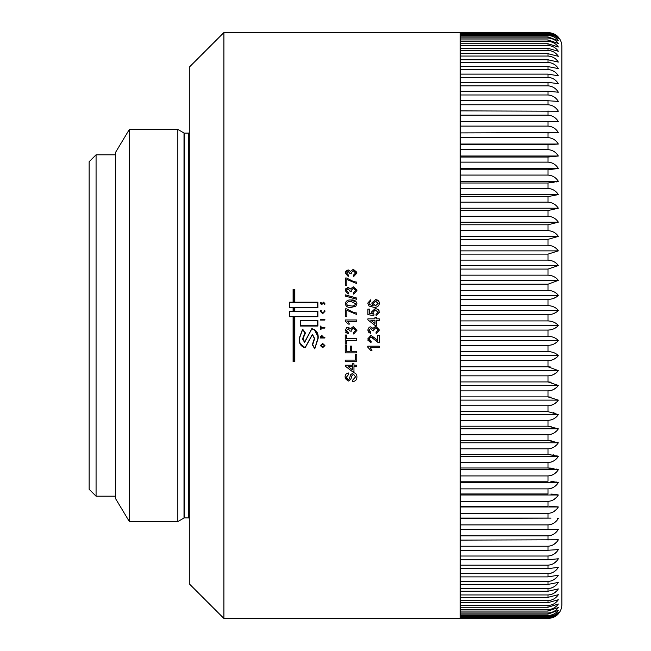 <?xml version="1.0" encoding="UTF-8"?>
<svg xmlns="http://www.w3.org/2000/svg" width="651" height="651" viewBox="0 0 651 651"><rect width="100%" height="100%" fill="white"/><g stroke="black" fill="none" stroke-linecap="round" stroke-linejoin="round"><path stroke-width="0.98" d="M96.071 496.192L89.146 489.275L89.146 161.725L96.071 154.808L96.071 496.192L115.487 496.192M96.071 154.808L115.487 154.808M553.985 617.075L548.012 618.417C552.528 618.157 555.97 616.627 558.33 613.836A13.842 13.842 0 0 0 561.854 604.608L561.854 46.392A13.842 13.842 0 0 0 558.33 37.164C555.962 34.373 552.528 32.843 548.012 32.583L460.355 32.583L460.355 33.225L548.012 33.225C552.528 33.47 555.962 34.918 558.33 37.555C555.97 34.625 552.528 33.022 548.012 32.745L460.355 32.745M460.355 33.225L460.355 33.714L548.012 33.714C552.528 33.998 555.97 35.675 558.33 38.743C555.962 36.261 552.528 34.902 548.012 34.666L460.355 34.666L460.355 36.912L548.012 36.912L558.33 40.712C555.97 37.522 552.528 35.772 548.012 35.48L460.355 35.48M460.355 36.912L460.355 38.035L548.012 38.035C552.528 38.344 555.97 40.15 558.33 43.462L548.012 39.939L460.355 39.939L460.355 43.755L548.012 43.755L558.33 46.986C555.97 43.568 552.528 41.705 548.012 41.379L460.355 41.379M460.355 43.755L460.355 45.505L548.012 45.505C552.528 45.839 555.97 47.759 558.33 51.274L548.012 48.337L460.355 48.337L460.355 53.683L548.012 53.683L558.33 56.312C555.97 52.707 552.528 50.737 548.012 50.404L460.355 50.404M460.355 53.683L460.355 56.051L548.012 56.051C552.528 56.393 555.97 58.403 558.33 62.089L548.012 59.77L460.355 59.77L460.355 66.589L548.012 66.589L558.33 68.591C555.97 64.84 552.528 62.781 548.012 62.431L460.355 62.431M460.355 66.589L460.355 69.543L548.012 69.543C552.528 69.893 555.97 71.976 558.33 75.793L548.012 74.116L460.355 74.116L460.355 82.335L548.012 82.335L558.33 83.678C555.97 79.821 552.528 77.705 548.012 77.347L460.355 77.347M460.355 82.335L460.355 85.834L548.012 85.834C552.528 86.201 555.97 88.333 558.33 92.23L548.012 91.221L460.355 91.221L460.355 100.742L548.012 100.742L558.33 101.418C555.97 97.495 552.528 95.347 548.012 94.981L460.355 94.981M460.355 100.742L460.355 104.762L548.012 104.762C552.528 105.128 555.97 107.285 558.33 111.223L460.355 110.882L460.355 121.615L558.33 121.615L548.012 121.615L548.012 126.099C552.528 126.465 555.97 128.621 558.33 132.568L460.355 132.902L460.355 144.717L548.012 144.717L558.33 144.042L460.355 144.042M460.355 115.137L548.012 115.137C552.528 115.512 555.97 117.668 558.33 121.615M460.355 137.605L548.012 137.605C552.528 137.971 555.97 140.12 558.33 144.042M460.355 144.717L460.355 149.624L548.012 149.624C552.528 149.99 555.97 152.122 558.33 156.02L548.012 157.029L460.355 157.029L460.355 169.805L548.012 169.805L558.33 168.463L460.355 168.463M460.355 162.132L548.012 162.132C552.528 162.49 555.97 164.597 558.33 168.463M460.355 169.805L460.355 175.078L548.012 175.078C552.528 175.436 555.97 177.52 558.33 181.328L548.012 183.004L460.355 183.004L460.355 196.602L548.012 196.602L558.33 194.6L460.355 194.6M460.355 188.44L548.012 188.44C552.528 188.79 555.97 190.841 558.33 194.6M460.355 196.602L460.355 202.176L548.012 202.176C552.528 202.526 555.97 204.536 558.33 208.222L548.012 210.542L460.355 210.542L460.355 224.798L548.012 224.798L558.33 222.17L460.355 222.17M460.355 216.254L548.012 216.254C552.528 216.588 555.97 218.565 558.33 222.17M460.355 224.798L460.355 230.633L548.012 230.633C552.528 230.959 555.97 232.879 558.33 236.403L548.012 239.34L460.355 239.34L460.355 254.11L548.012 254.11L558.33 250.871L460.355 250.871M460.355 245.264L548.012 245.264C552.528 245.582 555.97 247.453 558.33 250.871M460.355 254.11L460.355 260.123L548.012 260.123C552.528 260.433 555.97 262.239 558.33 265.551L548.012 269.075L460.355 269.075L460.355 284.202L548.012 284.202L558.33 280.394L460.355 280.394M460.355 275.153L548.012 275.153C552.528 275.454 555.97 277.204 558.33 280.394M460.355 284.202L460.355 290.33L548.012 290.33C552.528 290.615 555.97 292.291 558.33 295.359C555.962 297.849 552.528 299.208 548.012 299.436L460.355 299.436L460.355 314.742L548.012 314.742C552.528 314.498 555.962 313.05 558.33 310.413L460.355 310.413M460.355 305.596L548.012 305.596C552.528 305.872 555.97 307.475 558.33 310.413M460.355 314.742L460.355 320.919L548.012 320.919C552.528 321.179 555.97 322.709 558.33 325.5C555.962 328.291 552.528 329.821 548.012 330.081L460.355 330.081L460.355 360.67L548.012 360.67C552.528 360.385 555.962 358.709 558.33 355.641L460.355 355.641M551.145 336.591L548.012 336.258C552.528 336.502 555.97 337.95 558.33 340.587C555.962 343.525 552.528 345.128 548.012 345.404L460.355 345.404M550.86 351.825L548.012 351.564C552.528 351.8 555.97 353.151 558.33 355.641M460.355 360.67L460.355 366.798L548.012 366.798L558.33 370.606C555.962 373.804 552.528 375.546 548.012 375.847L460.355 375.847L460.355 390.877L548.012 390.877C552.528 390.567 555.962 388.761 558.33 385.449L460.355 385.449M551.145 382.194L548.012 381.925L558.33 385.449M551.202 397.151L548.012 396.89L558.33 400.129C555.962 403.547 552.528 405.418 548.012 405.736L460.355 405.736L460.355 420.367L548.012 420.367C552.528 420.041 555.962 418.121 558.33 414.597L460.355 414.597M460.355 411.66L548.012 411.66L558.33 414.597M551.177 426.405L548.012 426.202L558.33 428.83C555.962 432.443 552.528 434.412 548.012 434.746L460.355 434.746L460.355 448.824L548.012 448.824C552.528 448.482 555.962 446.464 558.33 442.778L460.355 442.778M551.177 440.637L548.012 440.458L558.33 442.778M550.925 454.536L548.012 454.398L558.33 456.4C555.962 460.159 552.528 462.21 548.012 462.56L460.355 462.56L460.355 475.922L548.012 475.922C552.528 475.572 555.962 473.48 558.33 469.672L460.355 469.672M551.145 468.126L548.012 467.996L558.33 469.672M550.827 481.276L558.33 482.537C555.962 486.403 552.528 488.51 548.012 488.868L460.355 488.868L460.355 501.376L548.012 501.376C552.528 501.01 555.962 498.878 558.33 494.98L460.355 494.98M550.925 494.036L558.33 494.98M549.631 506.291L558.33 506.958C555.962 510.889 552.528 513.029 548.012 513.395L460.355 513.395L460.355 524.901L548.012 524.901C552.528 524.535 555.962 522.379 558.33 518.432L557.386 518.367M550.958 518.123L460.355 518.432M558.33 529.385L460.355 529.385L558.33 529.385C555.962 533.332 552.528 535.496 548.012 535.863L460.355 535.863L460.355 546.238L548.012 546.238C552.528 545.872 555.962 543.723 558.33 539.777L460.355 540.118M460.355 546.238L460.355 550.258L548.012 550.258L558.33 549.582C555.962 553.505 552.528 555.653 548.012 556.019L460.355 556.019L460.355 565.166L548.012 565.166C552.528 564.799 555.962 562.667 558.33 558.77L548.012 559.779L460.355 559.779M460.355 565.166L460.355 568.665L548.012 568.665L558.33 567.322C555.962 571.179 552.528 573.295 548.012 573.653L460.355 573.653L460.355 581.457L548.012 581.457C552.528 581.107 555.962 579.024 558.33 575.207L548.012 576.884L460.355 576.884M460.355 581.457L460.355 584.411L548.012 584.411L558.33 582.409C555.962 586.169 552.528 588.219 548.012 588.569L460.355 588.569L460.355 594.949L548.012 594.949C552.528 594.607 555.962 592.597 558.33 588.911L548.012 591.23L460.355 591.23M460.355 594.949L460.355 597.317L548.012 597.317L558.33 594.688C555.962 598.293 552.528 600.263 548.012 600.596L460.355 600.596L460.355 605.495L548.012 605.495C552.528 605.17 555.962 603.241 558.33 599.726L548.012 602.663L460.355 602.663M460.355 605.495L460.355 607.245L548.012 607.245L558.33 604.014C555.962 607.432 552.528 609.303 548.012 609.621L460.355 609.621L460.355 612.965L548.012 612.965C552.528 612.656 555.962 610.85 558.33 607.538L548.012 611.061L460.355 611.061M460.355 612.965L460.355 614.088L548.012 614.088L558.33 610.288C555.962 613.486 552.528 615.228 548.012 615.52L460.355 615.52L460.355 617.286L548.012 617.286C552.528 617.002 555.962 615.325 558.33 612.257C555.97 614.739 552.528 616.098 548.012 616.334L460.355 616.334M460.355 617.286L460.355 617.775L548.012 617.775C552.528 617.53 555.97 616.082 558.33 613.445C555.962 616.375 552.528 617.978 548.012 618.255L460.355 618.417L548.012 618.255M177.837 129.435L177.837 521.565L184.013 518.001L184.013 132.999L177.837 129.435L129.354 129.435L129.354 521.565L115.487 498.503L115.487 152.497L129.354 129.435M184.013 518.001A0.92 0.92 0 0 1 184.477 517.879L184.477 133.121A0.92 0.92 0 0 1 184.013 132.999M184.477 517.879L188.383 517.879L188.383 133.121L184.477 133.121M188.383 517.879A0.92 0.92 0 0 1 189.303 518.798M188.383 133.121A0.92 0.92 0 0 0 189.303 132.202M353.664 276.569L353.517 275.104L355.584 272.981L353.29 270.743L351.141 272.867L351.304 273.811L349.969 273.664L348.22 271.329L346.568 273.054L348.342 274.966L348.195 276.423L345.242 273.094L345.738 271.239L348.171 269.872L350.458 271.418L353.298 269.294L356.919 273.029L353.664 276.569M317.883 326.037L317.883 320.487L300.233 320.487L300.233 326.037L317.883 326.037L300.233 326.037M317.883 307.736L317.883 302.202L294.822 302.202L294.822 289.402L293.096 289.402L293.096 302.202L289.475 302.202L289.475 307.736L293.096 307.736L293.096 311.178L289.475 311.178L289.475 316.72L293.096 316.72L293.096 361.598L294.822 361.598L294.822 316.72L317.883 316.72L317.883 311.186L294.822 311.178L294.822 307.736L317.883 307.736L317.883 302.202L294.822 302.202M299.989 343.468L305.156 347.78L312.431 334.59L314.368 338.585L312.293 344.704L314.767 348.846L318.168 338.284C318.51 333.109 316.386 329.894 311.796 328.649L304.627 342.109L303.049 338.333L305.457 333.019L302.642 329.17L299.24 338.203C298.768 343.28 300.746 346.478 305.156 347.78L312.431 334.59L314.368 338.577M303.049 338.496L305.457 333.019M323.669 302.829L324.385 303.691L324.174 304.611L324.759 304.668L324.947 303.765L323.628 302.154L321.513 304.05L321.114 302.455L320.528 302.365L320.365 303.309L321.57 304.725L323.669 302.829M324.947 311.381L324.784 310.381L324.174 310.413L324.385 311.381L322.66 313.041L320.927 311.349L321.171 310.437L320.561 310.381L320.365 311.381L322.636 313.717L324.947 311.381L324.784 310.381L324.174 310.421M320.447 320.04L320.447 319.405L324.873 319.405L320.447 319.413L320.447 320.04L324.873 320.04L324.873 319.405L324.873 320.04M321 327.469L321 326.094L320.447 326.094L320.447 329.479L321 329.479L321 328.104L324.873 328.104L324.873 327.469L321 327.469L321 326.094M323.099 337.373L321.773 335.184L320.447 336.844L320.447 337.999L324.873 337.999L324.873 337.373L323.099 337.373L323.099 336.746M322.66 343.451L320.365 345.575L322.66 347.699L324.947 345.575L322.66 343.451M379.273 346.186L379.273 347.658L370.289 347.658L379.273 347.658L379.273 346.186L367.742 346.186L367.742 347.129L367.742 346.186M370.289 347.658L371.99 350.311L370.622 350.311L367.742 347.129L370.622 350.311L371.99 350.311M377.8 335.257L379.273 335.257L379.273 342.792L378.247 342.638L370.94 336.884L369.076 338.984L371.143 341.165L370.997 342.646L367.742 338.951L370.924 335.403L375.66 338.601L377.8 340.896L377.8 335.257L377.8 340.888M345.388 285.333L345.388 278.034L346.584 278.026L353.639 281.614L356.772 282.111L356.772 283.576L346.861 279.482L346.861 285.333L345.388 285.333L345.388 278.026L346.584 278.026L353.639 281.606L356.772 282.119L356.772 283.576M353.664 294.138L353.517 292.665L355.584 290.525L353.29 288.263L351.141 290.411L351.304 291.363L349.969 291.209L348.22 288.849L346.568 290.598L348.342 292.519L348.195 293.992L345.242 290.639L345.738 288.767L348.171 287.384L350.458 288.946L353.298 286.798L356.919 290.574L353.664 294.138M356.772 299.289L345.242 296.05L345.242 294.838L356.772 298.068L356.772 299.289L356.772 298.077L345.242 294.838L345.242 296.05M351.084 307.394C347.862 307.744 345.917 306.515 345.242 303.708C345.95 300.892 347.894 299.663 351.084 300.021C354.29 299.672 356.235 300.9 356.919 303.708L355.804 306.279L351.084 307.394M353.639 312.496L356.772 313.009L356.772 314.49L346.861 310.348L346.861 316.264L345.388 316.264L345.388 308.875L346.584 308.875L353.639 312.496L346.584 308.875L345.388 308.875L345.388 316.264M356.772 321.431L356.772 319.958L345.242 319.958L356.772 319.958L356.772 321.431L347.78 321.431L349.481 324.092L348.122 324.092L345.242 320.91L345.242 319.958L345.242 320.91M356.919 330.415L353.664 334.004L353.517 332.523L355.584 330.358L353.29 328.088L351.141 330.252L351.304 331.204L349.969 331.05L348.22 328.682L346.568 330.431L348.342 332.376L348.195 333.857L345.242 330.48L346.649 327.648L348.171 327.201L350.458 328.771L353.298 326.607L356.919 330.415L353.664 334.004L353.517 332.523M345.242 335.037L346.568 335.037L346.568 338.732L356.772 338.732L356.772 340.351L346.568 340.351L346.568 344.045L345.242 344.045L345.242 335.037L345.242 344.045L346.568 344.045M350.262 346.112L351.597 346.112L351.597 351.271L356.772 351.271L356.772 352.891L345.242 352.891L345.242 345.225L346.568 345.225L346.568 351.271L350.262 351.271L350.262 346.112L350.262 351.263M345.242 360.093L355.438 360.093L355.438 354.657L356.772 354.657L356.772 361.712L345.242 361.712L345.242 360.093L345.242 361.704L356.772 361.704L356.772 354.657M352.484 363.763L353.965 363.763L353.965 365.227L356.772 365.227L356.772 366.692L353.965 366.692L353.965 371.664L352.484 371.664L345.388 366.253L345.388 365.227L352.484 365.227L352.484 363.763L352.484 365.219M356.919 376.807C356.943 379.631 355.56 381.217 352.777 381.551L352.777 379.964L355.584 376.88L353.574 374.292L352.02 375.497L350.743 379.452L348.244 381.128L345.087 377.189C345.038 374.773 346.177 373.365 348.488 372.974L348.488 374.577L346.422 377.124L348.139 379.533L349.164 379.126L350.71 374.659L353.501 372.681C355.788 373.08 356.927 374.463 356.919 376.815C356.943 379.639 355.568 381.217 352.777 381.559L352.777 379.964M370.704 299.802L370.85 301.275L369.662 301.812L369.076 303.22L369.418 304.473L373.259 305.848L371.737 303.057L375.481 299.655C377.865 299.769 379.175 300.982 379.427 303.293C378.906 306.214 377.059 307.557 373.877 307.321L369.052 306.068L367.742 303.122L370.704 299.802L370.85 301.283M376.172 315.89L376.026 314.417L378.093 312.301L375.407 309.982L372.917 312.293L373.951 314.262L373.804 315.743L367.888 314.563L367.888 309.095L369.369 309.095L369.369 313.351L372.356 313.937L371.591 311.886L375.318 308.509L378.028 309.388L379.427 312.309L376.172 315.89M374.984 317.371L376.465 317.371L376.465 318.844L379.273 318.844L379.273 320.325L376.465 320.325L376.465 325.354L374.984 325.354L367.888 319.885L367.888 318.844L374.984 318.844L374.984 317.371L376.465 317.371M379.427 330.041L376.172 333.629L376.026 332.156L378.093 329.992L375.798 327.722L373.65 329.878L373.804 330.838L372.478 330.684L370.72 328.307L369.076 330.065L370.85 332.002L370.704 333.483L367.742 330.114L369.158 327.282L370.671 326.835L372.958 328.405L375.806 326.241L379.427 330.041L376.172 333.629L376.026 332.148M460.111 618.45L460.111 32.55L223.903 32.55L223.903 618.45L460.111 618.45M223.903 618.45L189.303 583.849L189.303 67.151L223.903 32.55M177.837 521.565L129.354 521.565M460.111 605.072A0.92 0.92 0 0 1 460.355 604.445M460.111 45.928A0.92 0.92 0 0 0 460.355 46.555M378.093 329.992L375.798 327.722L373.65 329.878M373.804 330.838L372.478 330.684M370.72 328.307L369.076 330.065M370.85 332.002L370.704 333.483L368.222 331.937M379.273 320.325L379.273 318.852L376.465 318.844M367.888 319.885L367.888 318.852L374.984 318.844M376.465 325.354L376.465 320.325M370.834 320.325L374.984 323.531L374.984 320.325L370.834 320.325L374.984 323.531M376.026 314.417L378.093 312.301M372.917 312.293L373.951 314.27M367.888 314.563L367.888 309.095L369.369 309.095M369.369 313.351L372.356 313.945M371.591 311.886L375.318 308.509L378.028 309.388L379.183 310.901M369.418 304.473L373.259 305.848M371.737 303.057L375.481 299.663L378.947 301.454M367.742 303.122L370.704 299.81M373.064 303.464L375.448 305.848L378.093 303.407L375.521 301.128L373.064 303.464L375.448 305.848L378.093 303.407M355.584 376.88L353.574 374.284L352.02 375.489L350.743 379.443L348.244 381.12L345.242 378.5M346.422 377.124L348.488 374.569L348.488 372.974M353.965 365.219L353.965 363.763M353.965 371.656L352.484 371.656L345.388 366.244L345.388 365.227M356.772 365.227L356.772 366.684L353.965 366.684M352.484 366.684L348.326 366.684L352.484 369.858L352.484 366.692L348.326 366.692M355.438 360.084L355.438 354.657M351.597 351.263L351.597 346.112M346.568 351.263L346.568 345.225M356.772 351.271L356.772 352.883L345.242 352.883L345.242 345.225M346.568 338.723L346.568 335.037M356.772 338.732L356.772 340.351L346.568 340.351M355.584 330.358L353.29 328.088L351.141 330.252M351.304 331.204L349.969 331.05M348.22 328.682L346.568 330.431M348.342 332.376L348.195 333.849L345.722 332.303M347.78 321.431L349.481 324.092M356.772 314.49L356.772 313.009M346.861 316.264L346.861 310.356M345.242 303.716C345.933 300.9 347.878 299.672 351.084 300.03L356.593 302.154M347.357 305.262L351.076 305.921C353.33 306.295 354.836 305.555 355.584 303.716L351.076 301.503C348.798 301.136 347.292 301.885 346.568 303.724L347.357 305.262L351.076 305.921C353.347 306.287 354.852 305.547 355.584 303.708M346.568 303.732L347.357 305.254M353.517 292.673L355.584 290.525M345.266 290.191L348.171 287.392L350.458 288.954L353.298 286.806L356.854 289.809M346.861 285.333L346.861 279.491M372.185 337.251L378.247 342.629L379.273 342.784L379.273 335.257M370.94 336.884L369.076 338.984M371.143 341.165L370.997 342.638L367.896 340.213M320.365 345.575L322.66 347.699L324.947 345.575M324.385 345.575L322.66 344.127L320.927 345.575L322.66 347.032L324.385 345.575L322.66 344.119L320.927 345.575M324.873 337.373L324.873 337.999L320.447 337.999L320.447 336.844M322.546 336.738L321.765 335.851L321 336.827L321.765 335.851L322.546 337.373L321 337.373L321 336.827M321 329.479L320.447 329.479L320.447 326.094M321 328.104L324.873 328.104L324.873 327.469M324.385 311.381L322.66 313.041L320.927 311.349M321.171 310.437L320.561 310.389L320.365 311.381M324.385 303.691L324.174 304.611M324.947 303.773L323.628 302.154L321.513 304.058L320.927 303.285M321.114 302.455L320.528 302.365L320.365 303.309M312.293 344.696L314.767 348.838L318.168 338.284M299.24 338.203L299.606 342.052M313.741 329.308L311.796 328.942L304.627 342.393L302.756 338.325L305.034 332.93L302.601 329.601L299.525 338.203C299.086 343.158 300.957 346.259 305.156 347.496L312.431 334.305L314.653 338.585L312.667 344.77L314.815 348.366L317.883 338.284C318.225 333.288 316.199 330.179 311.796 328.942L304.627 342.393L302.805 339.537M317.761 336.258L314.4 329.642M314.653 338.577L312.667 344.77M305.034 332.93L302.601 329.601L299.525 338.203M294.822 289.41L293.096 289.41M293.096 302.202L289.475 302.202L289.475 307.736M293.096 311.178L289.475 311.178L289.475 316.72M293.096 361.59L294.822 361.59M317.883 316.72L317.883 311.194L294.822 311.178M293.381 302.202L294.537 302.202L294.537 289.695L293.381 289.695L293.381 302.202L294.537 302.202M289.768 316.435L317.59 316.435L317.59 311.479L289.768 311.463L289.768 316.435L317.59 316.435M289.768 307.451L317.59 307.451L317.59 302.487L289.768 302.487L289.768 307.451L317.59 307.451M293.381 311.178L294.537 311.178L294.537 307.736L293.381 307.736L293.381 311.178L294.537 311.178M293.381 361.305L294.537 361.305L294.537 316.72L293.381 316.72L293.381 361.305M317.883 320.487L300.233 320.487M300.518 325.752L317.59 325.752L317.59 320.78L300.518 320.78L300.518 325.752M353.517 275.113L355.584 272.989M345.258 272.712L348.171 269.88L350.458 271.426L353.298 269.302L356.854 272.273M548.012 375.847L548.012 381.925L460.355 381.925M548.012 390.877L548.012 396.89L460.355 396.89L460.355 390.877M548.012 420.367L548.012 426.202L460.355 426.202L460.355 420.367M548.012 434.746L548.012 440.458L460.355 440.458M548.012 448.824L548.012 454.398L460.355 454.398L460.355 448.824M548.012 462.56L548.012 467.996L460.355 467.996M548.012 475.922L548.012 481.195L460.355 481.195L460.355 475.922M548.012 488.868L548.012 493.971L460.355 493.971M548.012 501.376L548.012 506.283L460.355 506.283L460.355 501.376M548.012 513.395L548.012 518.098L460.355 518.098M460.355 535.863L460.355 524.901M548.012 126.099L460.355 126.099L460.355 121.615M548.012 345.404L548.012 351.564L460.355 351.564M558.33 613.836L556.385 615.626M555.628 610.288L556.385 609.653M554.693 607.538L556.402 606.187M553.985 603.811L556.402 601.963M553.985 598.871L556.434 596.943M550.99 594.534L552.569 593.948M553.993 593.183L556.434 591.214M550.99 588.138L552.569 587.544M553.993 586.763L556.45 584.744M550.99 581.026L552.569 580.415M553.985 579.634L556.45 577.583M550.99 573.214L552.569 572.595M553.985 571.806L556.393 569.788M550.99 564.718L552.569 564.1M553.985 563.294L556.393 561.26M550.99 555.572L552.569 554.945M553.887 554.196L556.393 552.089M550.99 545.79L552.569 545.164M553.887 544.415L556.393 542.291M550.99 535.407L552.569 534.78M553.887 534.032L556.393 531.908M550.99 524.446L552.569 523.827M553.887 523.07L556.393 520.955M550.99 512.947L552.569 512.321M553.887 511.58L556.393 509.464M558.281 506.95L556.719 506.73M553.92 506.47L552.927 506.413M550.99 500.928L552.569 500.31M553.887 499.569L556.393 497.47M558.241 494.963L556.686 494.638M553.993 494.264L552.618 494.142M550.99 488.429L552.569 487.819M553.887 487.086L556.393 485.003M558.289 482.529L556.402 482.017M553.936 481.577L552.976 481.463M550.99 475.482L552.569 474.88M553.985 474.091L556.45 472.04M558.273 469.648L556.548 469.062M553.936 468.476L552.609 468.272M550.99 462.129L552.569 461.535M553.993 460.753L556.45 458.743M460.355 454.398L460.355 456.4L558.33 456.4L556.735 455.741M553.993 454.984L552.976 454.797M550.99 448.401L552.569 447.815M553.993 447.05L556.434 445.081M550.99 434.331L552.569 433.761M553.985 433.013L556.434 431.092M550.99 419.968L552.569 419.407M553.985 418.683L556.41 416.827M553.993 412.522L553.13 412.286M550.99 405.345L552.569 404.8M553.985 404.092L556.41 402.294M550.982 390.502L552.569 389.973M553.879 389.347L556.377 387.573M551.128 375.44L552.536 374.984M553.887 374.366L556.393 372.641M550.836 367.042L548.207 366.798M551.063 360.304L552.536 359.848M553.887 359.254L556.393 357.594M551.128 345.03L552.496 344.631M553.871 344.053L556.361 342.483M550.787 329.797L552.496 329.341M553.871 328.796L556.402 327.274M553.871 313.53L556.402 312.089M553.871 298.288L556.402 296.946M552.976 182.679L553.993 182.516M556.581 181.93L558.029 181.45M548.012 137.605L548.012 132.902L549.289 132.902M557.394 132.633L460.355 132.902M548.012 32.745L556.32 35.325M556.402 35.39L558.33 37.164M548.012 330.081L548.012 336.258L460.355 336.258M460.355 320.919L460.355 330.081M460.355 290.33L460.355 299.436M460.355 260.123L460.355 269.075M460.355 230.633L460.355 239.34M460.355 202.176L460.355 210.542M460.355 175.078L460.355 183.004M460.355 149.624L460.355 157.029M460.355 126.099L460.355 132.568M460.355 104.762L460.355 110.882M460.355 85.834L460.355 91.221M460.355 69.543L460.355 74.116M460.355 56.051L460.355 59.77M460.355 45.505L460.355 48.337M460.355 38.035L460.355 39.939M460.355 33.714L460.355 34.666M460.355 617.775L460.355 618.255M460.355 614.088L460.355 615.52M460.355 607.245L460.355 609.621M460.355 597.317L460.355 600.596M460.355 584.411L460.355 588.569M460.355 568.665L460.355 573.653M460.355 550.258L460.355 556.019M460.355 506.283L460.355 513.395M460.355 481.195L460.355 488.868M460.355 456.4L460.355 462.56M460.355 426.202L460.355 434.746M460.355 396.89L460.355 405.736M460.355 366.798L460.355 375.847M558.33 325.5L460.355 325.5M558.33 340.587L460.355 340.587M558.33 295.359L460.355 295.359M558.33 265.551L460.355 265.551M558.33 236.403L460.355 236.403M558.33 208.222L460.355 208.222M558.33 181.328L460.355 181.328M558.33 156.02L460.355 156.02M558.33 506.958L460.355 506.958M558.33 482.537L460.355 482.537M558.33 428.83L460.355 428.83M558.33 400.129L460.355 400.129M558.33 370.606L460.355 370.606M548.012 33.714L548.012 33.225M548.012 35.48L548.012 34.666M548.012 38.035L548.012 36.912M548.012 41.379L548.012 39.939M548.012 45.505L548.012 43.755M548.012 50.404L548.012 48.337M548.012 56.051L548.012 53.683M548.012 62.431L548.012 59.77M548.012 69.543L548.012 66.589M548.012 77.347L548.012 74.116M548.012 85.834L548.012 82.335M548.012 94.981L548.012 91.221M548.012 104.762L548.012 100.742M548.012 115.137L548.012 110.882M548.012 149.624L548.012 144.717M548.012 162.132L548.012 157.029M548.012 175.078L548.012 169.805M548.012 188.44L548.012 183.004M548.012 202.176L548.012 196.602M548.012 216.254L548.012 210.542M548.012 230.633L548.012 224.798M548.012 245.264L548.012 239.34M548.012 260.123L548.012 254.11M548.012 275.153L548.012 269.075M548.012 290.33L548.012 284.202M548.012 305.596L548.012 299.436M548.012 320.919L548.012 314.742M548.012 366.798L548.012 360.67M548.012 411.66L548.012 405.736M548.012 529.385L548.012 524.901M548.012 540.118L548.012 535.863M548.012 550.258L548.012 546.238M548.012 559.779L548.012 556.019M548.012 568.665L548.012 565.166M548.012 576.884L548.012 573.653M548.012 584.411L548.012 581.457M548.012 591.23L548.012 588.569M548.012 597.317L548.012 594.949M548.012 602.663L548.012 600.596M548.012 607.245L548.012 605.495M548.012 611.061L548.012 609.621M548.012 614.088L548.012 612.965M548.012 616.334L548.012 615.52M548.012 617.775L548.012 617.286"/></g></svg>
